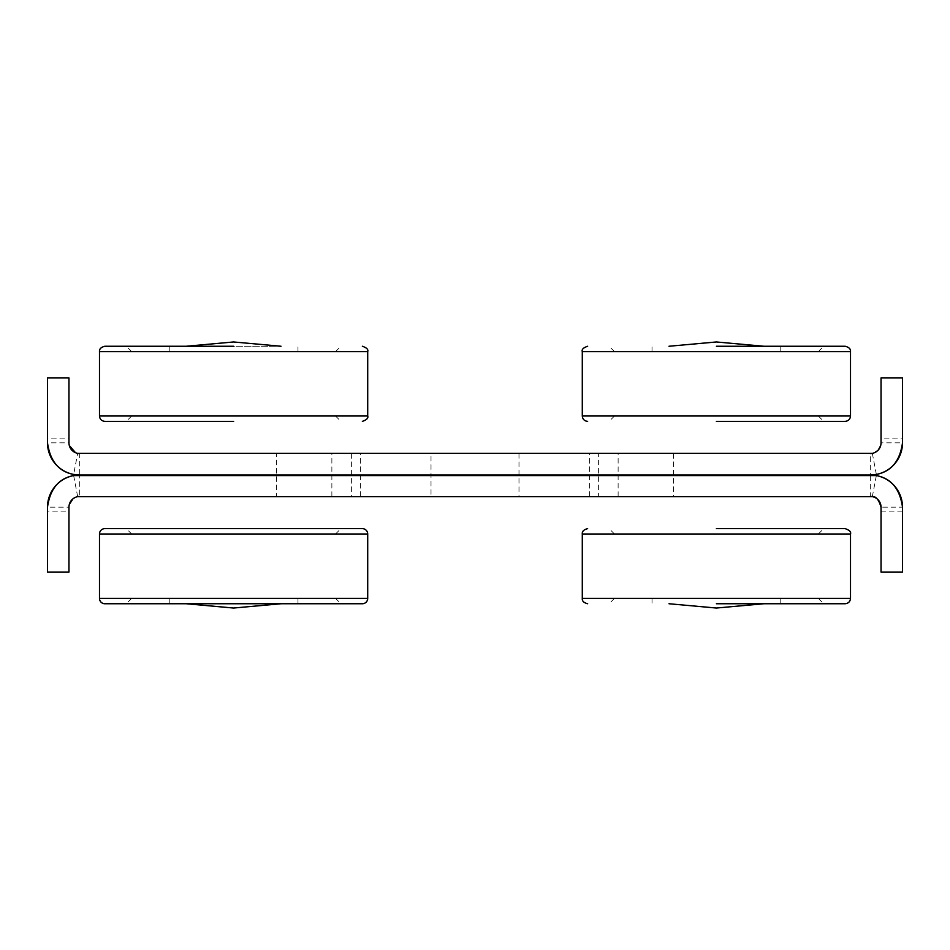 <?xml version="1.0" encoding="UTF-8"?>
<svg xmlns="http://www.w3.org/2000/svg" width="950" height="950" viewBox="0 0 950 950"><rect width="100%" height="100%" fill="white"/><g stroke="black" fill="none" stroke-linecap="round" stroke-linejoin="round"><path stroke-width="0.71" stroke-dasharray="4.75 3.56" d="M351.619 453.542L351.619 496.458L276.521 496.458L276.521 453.542L351.619 453.542L276.521 453.542M673.479 453.542L673.479 496.458L598.381 496.458L598.381 453.542L673.479 453.542L598.381 453.542M518.985 453.542L518.985 496.458L431.015 496.458L431.015 453.542L518.985 453.542L431.015 453.542M79.681 496.458L870.319 496.458L870.319 475L618.129 475L870.319 475L870.319 453.542L79.681 453.542L79.681 475L618.129 475L79.681 475L79.681 496.458M199.274 496.458L267.936 496.458L199.274 496.458M431.015 496.458L518.985 496.458M276.521 496.458L351.619 496.458M598.381 496.458L673.479 496.458M750.726 496.458L682.064 496.458L750.726 496.458M73.649 475.57L77.674 496.648L72.972 498.821M69.302 504.497L68.958 507.181L47.5 507.181L47.5 511.124L68.958 511.124L68.958 507.181M47.5 511.124L47.5 572.054L68.958 572.054L68.958 511.124M881.042 507.181L881.042 572.054L902.5 572.054L902.5 507.181L881.042 507.181M872.326 496.648L876.351 475.57M750.726 453.542L682.064 453.542L750.726 453.542M199.274 453.542L267.936 453.542L199.274 453.542M876.351 474.43L872.326 453.352L878.418 449.849M880.697 445.503L881.042 442.819L902.5 442.819L902.5 438.876L881.042 438.876L881.042 442.819M68.958 442.819L68.958 438.876L47.5 438.876L47.5 442.819L68.958 442.819L69.302 445.503M75.489 452.687L77.674 453.352L73.649 474.43M902.5 438.876L902.5 377.946L881.042 377.946L881.042 438.876M68.958 438.876L68.958 377.946L47.5 377.946L47.5 438.876M716.395 421.361L845.144 421.361L716.395 421.361M716.395 346.251L845.144 346.251L716.395 346.251M582.291 351.619L850.511 351.619M850.511 415.993L582.291 415.993M104.856 528.639L362.354 528.639M362.354 603.749L104.856 603.749M169.231 598.381L297.979 598.381L169.231 598.381L169.231 603.749L297.979 603.749L169.231 603.749M297.979 598.381L297.979 603.749M131.682 534.007L335.528 534.007L131.682 534.007L126.314 528.639L340.896 528.639L126.314 528.639M335.528 534.007L340.896 528.639M335.528 598.381L131.682 598.381L335.528 598.381L340.896 603.749L126.314 603.749L340.896 603.749M131.682 598.381L126.314 603.749M297.979 534.007L169.231 534.007L297.979 534.007M188.278 603.749L278.932 603.749L188.278 603.749M716.395 528.639L845.144 528.639L716.395 528.639M716.395 603.749L845.144 603.749L716.395 603.749M850.511 598.381L582.291 598.381M582.291 534.007L850.511 534.007M233.605 421.361L104.856 421.361L233.605 421.361M233.605 346.251L104.856 346.251L233.605 346.251M99.489 351.619L367.709 351.619M367.709 415.993L99.489 415.993M186.2 346.251L281.01 346.251L186.2 346.251M281.01 603.749L186.2 603.749L281.01 603.749M618.129 496.458L618.129 453.542M589.57 496.458L589.57 453.542M360.43 496.458L360.43 453.542M331.871 496.458L331.871 453.542M881.042 511.124L902.5 511.124M99.489 534.007L367.709 534.007M367.709 598.381L99.489 598.381M780.769 351.619L780.769 346.251M614.472 415.993L609.104 421.361M614.472 351.619L609.104 346.251M818.318 351.619L823.686 346.251M818.318 415.993L823.686 421.361M652.021 351.619L652.021 346.251M780.769 598.381L780.769 603.749M614.472 534.007L609.104 528.639M614.472 598.381L609.104 603.749M818.318 598.381L823.686 603.749M818.318 534.007L823.686 528.639M652.021 598.381L652.021 603.749M297.979 351.619L297.979 346.251M131.682 415.993L126.314 421.361M131.682 351.619L126.314 346.251M335.528 351.619L340.896 346.251M335.528 415.993L340.896 421.361M169.231 351.619L169.231 346.251"/><path stroke-width="1.43" d="M870.319 496.458A10.723 10.723 0 0 1 881.042 507.181C878.774 499.641 875.864 496.126 872.326 496.648L77.674 496.648M72.972 498.821L69.302 504.497M881.042 507.181L881.042 572.054L902.5 572.054L902.5 507.181A32.181 32.181 0 0 0 870.319 475L79.681 475A32.181 32.181 0 0 0 47.5 507.181L47.5 572.054L68.958 572.054L68.958 507.181A10.723 10.723 0 0 1 79.681 496.458M47.5 507.181C50.041 488.953 58.757 478.408 73.649 475.57L876.351 475.57C891.207 478.372 899.923 488.918 902.5 507.181M77.674 453.352L872.326 453.352M878.418 449.849L880.697 445.503M902.5 442.819C899.959 461.047 891.242 471.592 876.351 474.43L870.319 475A32.181 32.181 0 0 0 902.5 442.819L902.5 377.946L881.042 377.946L881.042 442.819A10.723 10.723 0 0 1 870.319 453.542M79.681 453.542A10.723 10.723 0 0 1 68.958 442.819L68.958 377.946L47.5 377.946L47.5 442.819A32.181 32.181 0 0 0 79.681 475L73.649 474.43C58.793 471.628 50.077 461.082 47.5 442.819M69.302 445.503L75.489 452.687M716.395 421.361L845.144 421.361L716.395 421.361M716.395 346.251L845.144 346.251L716.395 346.251M367.709 534.007L99.489 534.007A5.367 5.367 0 0 1 104.856 528.639L362.354 528.639A5.367 5.367 0 0 1 367.709 534.007L367.709 598.381A5.367 5.367 0 0 1 362.354 603.749L104.856 603.749A5.367 5.367 0 0 1 99.489 598.381L367.709 598.381M99.489 534.007L99.489 598.381M716.395 528.639L845.144 528.639L716.395 528.639M716.395 603.749L845.144 603.749L716.395 603.749M233.605 421.361L104.856 421.361L233.605 421.361M233.605 346.251L104.856 346.251L233.605 346.251M186.2 346.251L233.605 341.964L281.01 346.251M186.2 603.749L233.605 608.036L186.2 603.749L233.605 608.036L281.01 603.749M587.646 421.361C584.404 421.028 582.623 419.235 582.291 415.993L850.511 415.993L850.511 351.619L582.291 351.619C581.543 349.517 583.324 347.724 587.646 346.251M845.144 528.639C849.466 530.112 851.259 531.905 850.511 534.007L582.291 534.007L582.291 598.381L850.511 598.381C850.179 601.623 848.386 603.416 845.144 603.749M367.709 415.993L367.709 351.619L99.489 351.619L99.489 415.993L367.709 415.993C368.457 418.095 366.676 419.888 362.354 421.361M582.291 415.993L582.291 351.619M850.511 351.619C850.796 349.018 849.003 347.225 845.144 346.251M850.511 415.993C850.179 419.235 848.386 421.028 845.144 421.361M850.511 534.007L850.511 598.381M582.291 598.381C581.994 600.982 583.787 602.775 587.646 603.749M582.291 534.007C581.994 531.406 583.787 529.613 587.646 528.639M367.709 351.619C368.457 349.517 366.676 347.724 362.354 346.251M99.489 351.619C99.204 349.018 100.997 347.225 104.856 346.251M99.489 415.993C99.821 419.235 101.614 421.028 104.856 421.361M668.99 603.749L716.395 608.036L763.8 603.749M668.99 346.251L716.395 341.964L763.8 346.251"/></g></svg>
